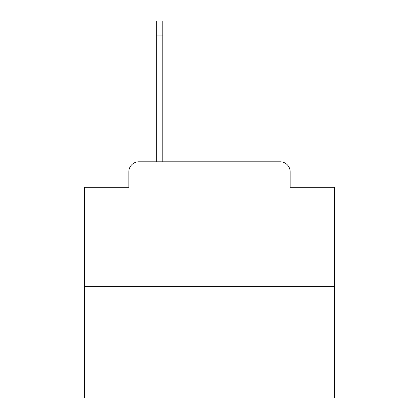 <?xml version="1.0" encoding="UTF-8"?>
<svg xmlns="http://www.w3.org/2000/svg" width="419" height="419" viewBox="0 0 419 419"><rect width="100%" height="100%" fill="white"/><g stroke="black" fill="none" stroke-linecap="round" stroke-linejoin="round"><path stroke-width="0.63" d="M128.837 171.79L128.837 187.272L128.837 171.79A9.988 9.988 0 0 1 138.825 161.802L156.308 161.802L156.308 20.95L162.797 20.95L162.797 161.802L280.175 161.802L138.825 161.802M334.367 286.669L84.633 286.669L84.633 398.05L334.367 398.05L334.367 187.272L290.163 187.272L290.163 171.79A9.988 9.988 0 0 0 280.175 161.802M84.633 286.669L84.633 187.272L128.837 187.272M290.163 187.272L290.163 171.79M156.308 35.934L162.797 35.934"/></g></svg>
